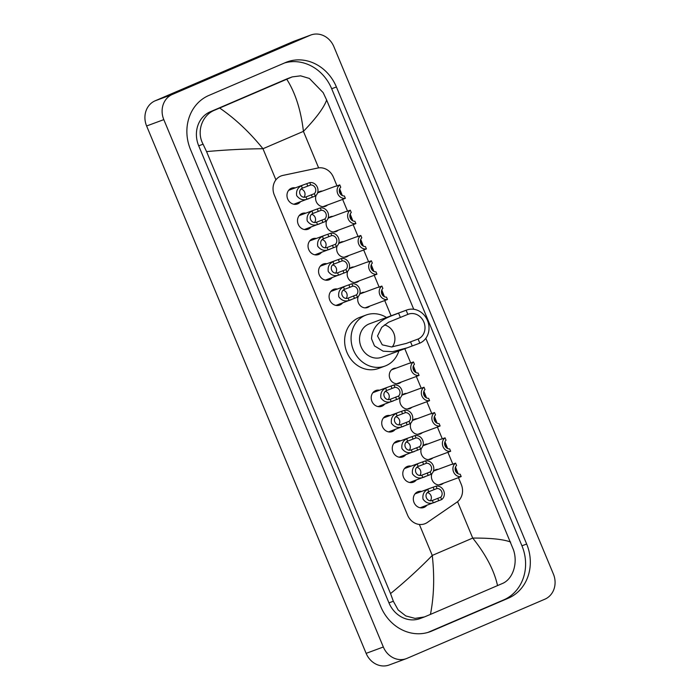 <?xml version="1.0" encoding="UTF-8"?>
<svg xmlns="http://www.w3.org/2000/svg" width="700" height="700" viewBox="0 0 700 700"><rect width="100%" height="100%" fill="white"/><g stroke="black" fill="none" stroke-linecap="round" stroke-linejoin="round"><path stroke-width="1.05" d="M433.352 471.319A7.919 7.018 -110.3 0 1 435.488 469.814A7.919 7.018 -110.3 0 1 435.785 469.7A7.919 7.018 -110.3 0 1 438.244 469.315M443.389 483.236A7.919 7.018 -110.3 0 1 441.569 484.426A7.919 7.018 -110.3 0 1 441.271 484.549A7.919 7.018 -110.3 0 1 433.501 482.213A7.919 7.018 -110.3 0 1 431.935 473.602M422.826 446.023A7.919 7.018 -110.3 0 1 424.961 444.517A7.919 7.018 -110.3 0 1 425.25 444.404A7.919 7.018 -110.3 0 1 427.717 444.019M432.863 457.94A7.919 7.018 -110.3 0 1 431.043 459.13A7.919 7.018 -110.3 0 1 430.745 459.252A7.919 7.018 -110.3 0 1 422.975 456.916A7.919 7.018 -110.3 0 1 421.4 448.306M412.3 420.726A7.919 7.018 -110.3 0 1 414.426 419.221A7.919 7.018 -110.3 0 1 414.724 419.108A7.919 7.018 -110.3 0 1 417.183 418.723M422.336 432.644A7.919 7.018 -110.3 0 1 420.507 433.834A7.919 7.018 -110.3 0 1 420.219 433.956A7.919 7.018 -110.3 0 1 412.449 431.62A7.919 7.018 -110.3 0 1 410.874 423.01M401.765 395.43A7.919 7.018 -110.3 0 1 403.9 393.925A7.919 7.018 -110.3 0 1 404.197 393.811A7.919 7.018 -110.3 0 1 406.656 393.426M411.801 407.348A7.919 7.018 -110.3 0 1 409.981 408.537A7.919 7.018 -110.3 0 1 409.684 408.66A7.919 7.018 -110.3 0 1 401.914 406.324A7.919 7.018 -110.3 0 1 400.348 397.714M401.275 382.051A7.919 7.018 -110.3 0 1 399.455 383.241A7.919 7.018 -110.3 0 1 399.158 383.364A7.919 7.018 -110.3 0 1 389.891 378.543A7.919 7.018 -110.3 0 1 393.365 368.637A7.919 7.018 -110.3 0 1 393.662 368.515A7.919 7.018 -110.3 0 1 396.13 368.13M359.651 294.245A7.919 7.018 -110.3 0 1 361.777 292.749A7.919 7.018 -110.3 0 1 362.075 292.626A7.919 7.018 -110.3 0 1 364.534 292.25M369.688 306.162A7.919 7.018 -110.3 0 1 367.859 307.361A7.919 7.018 -110.3 0 1 367.57 307.475A7.919 7.018 -110.3 0 1 359.8 305.148A7.919 7.018 -110.3 0 1 358.225 296.529M349.116 268.949A7.919 7.018 -110.3 0 1 351.251 267.453A7.919 7.018 -110.3 0 1 351.549 267.33A7.919 7.018 -110.3 0 1 354.007 266.954M359.152 280.866A7.919 7.018 -110.3 0 1 357.332 282.065A7.919 7.018 -110.3 0 1 357.035 282.179A7.919 7.018 -110.3 0 1 349.265 279.851A7.919 7.018 -110.3 0 1 347.699 271.233M338.59 243.652A7.919 7.018 -110.3 0 1 340.725 242.156A7.919 7.018 -110.3 0 1 341.014 242.034A7.919 7.018 -110.3 0 1 343.481 241.657M348.626 255.57A7.919 7.018 -110.3 0 1 346.806 256.769A7.919 7.018 -110.3 0 1 346.509 256.882A7.919 7.018 -110.3 0 1 338.739 254.555A7.919 7.018 -110.3 0 1 337.164 245.936M328.064 218.356A7.919 7.018 -110.3 0 1 330.19 216.86A7.919 7.018 -110.3 0 1 330.488 216.737A7.919 7.018 -110.3 0 1 332.946 216.361M338.1 230.282A7.919 7.018 -110.3 0 1 336.271 231.473A7.919 7.018 -110.3 0 1 335.983 231.586A7.919 7.018 -110.3 0 1 328.213 229.259A7.919 7.018 -110.3 0 1 326.637 220.64M317.529 193.069A7.919 7.018 -110.3 0 1 319.664 191.564A7.919 7.018 -110.3 0 1 319.961 191.45A7.919 7.018 -110.3 0 1 322.42 191.065M327.565 204.986A7.919 7.018 -110.3 0 1 325.745 206.176A7.919 7.018 -110.3 0 1 325.447 206.29A7.919 7.018 -110.3 0 1 317.678 203.963A7.919 7.018 -110.3 0 1 316.111 195.352M426.79 505.33A8.417 7.464 -110.3 0 1 424.139 507.369A8.417 7.464 -110.3 0 1 423.824 507.491A8.417 7.464 -110.3 0 1 413.971 502.364A8.417 7.464 -110.3 0 1 417.672 491.82A8.417 7.464 -110.3 0 1 417.988 491.698A8.417 7.464 -110.3 0 1 421.636 491.409M416.255 480.034A8.417 7.464 -110.3 0 1 413.613 482.073A8.417 7.464 -110.3 0 1 413.297 482.195A8.417 7.464 -110.3 0 1 403.445 477.067A8.417 7.464 -110.3 0 1 407.137 466.524A8.417 7.464 -110.3 0 1 407.453 466.401A8.417 7.464 -110.3 0 1 411.11 466.113M405.729 454.738A8.417 7.464 -110.3 0 1 403.078 456.776A8.417 7.464 -110.3 0 1 402.762 456.899A8.417 7.464 -110.3 0 1 392.919 451.771A8.417 7.464 -110.3 0 1 396.611 441.227A8.417 7.464 -110.3 0 1 396.926 441.105A8.417 7.464 -110.3 0 1 400.575 440.816M395.194 429.441A8.417 7.464 -110.3 0 1 392.551 431.48A8.417 7.464 -110.3 0 1 392.236 431.602A8.417 7.464 -110.3 0 1 382.384 426.475A8.417 7.464 -110.3 0 1 386.085 415.931A8.417 7.464 -110.3 0 1 386.391 415.809A8.417 7.464 -110.3 0 1 390.049 415.52M384.668 404.145A8.417 7.464 -110.3 0 1 382.025 406.184A8.417 7.464 -110.3 0 1 381.71 406.306A8.417 7.464 -110.3 0 1 371.858 401.179A8.417 7.464 -110.3 0 1 375.55 390.635A8.417 7.464 -110.3 0 1 375.865 390.512A8.417 7.464 -110.3 0 1 379.523 390.224M342.554 302.969A8.417 7.464 -110.3 0 1 339.902 304.999A8.417 7.464 -110.3 0 1 339.588 305.121A8.417 7.464 -110.3 0 1 329.735 299.994A8.417 7.464 -110.3 0 1 333.436 289.459A8.417 7.464 -110.3 0 1 333.751 289.328A8.417 7.464 -110.3 0 1 337.4 289.047M332.019 277.672A8.417 7.464 -110.3 0 1 329.376 279.703A8.417 7.464 -110.3 0 1 329.061 279.834A8.417 7.464 -110.3 0 1 319.209 274.697A8.417 7.464 -110.3 0 1 322.901 264.162A8.417 7.464 -110.3 0 1 323.216 264.031A8.417 7.464 -110.3 0 1 326.874 263.751M321.493 252.376A8.417 7.464 -110.3 0 1 318.841 254.406A8.417 7.464 -110.3 0 1 318.526 254.537A8.417 7.464 -110.3 0 1 308.683 249.401A8.417 7.464 -110.3 0 1 312.375 238.866A8.417 7.464 -110.3 0 1 312.69 238.744A8.417 7.464 -110.3 0 1 316.339 238.455M310.957 227.08A8.417 7.464 -110.3 0 1 308.315 229.11A8.417 7.464 -110.3 0 1 308 229.241A8.417 7.464 -110.3 0 1 298.148 224.105A8.417 7.464 -110.3 0 1 301.849 213.57A8.417 7.464 -110.3 0 1 302.155 213.447A8.417 7.464 -110.3 0 1 305.812 213.159M300.431 201.784A8.417 7.464 -110.3 0 1 297.789 203.814A8.417 7.464 -110.3 0 1 297.474 203.945A8.417 7.464 -110.3 0 1 287.621 198.809A8.417 7.464 -110.3 0 1 291.314 188.274A8.417 7.464 -110.3 0 1 291.629 188.151A8.417 7.464 -110.3 0 1 295.286 187.862M337.015 185.903L333.41 177.231A14.84 13.151 69.7 0 0 317.8 168.026L282.879 175.42A14.84 13.151 69.7 0 0 281.251 175.893A14.84 13.151 69.7 0 0 280.7 176.111A14.84 13.151 69.7 0 0 274.312 195.002L407.54 515.06A14.84 13.151 69.7 0 0 424.777 523.793A14.84 13.151 69.7 0 0 427.341 522.462L456.899 502.189A14.84 13.151 69.7 0 0 461.274 484.409L458.43 477.575M452.839 464.153L447.904 452.279M442.312 438.856L437.369 426.983M431.786 413.569L426.842 401.686M421.251 388.273L416.308 376.399M410.725 362.976L404.793 348.723M391.09 315.814L384.72 300.51M379.137 287.088L374.194 275.214M368.602 261.791L363.659 249.918M358.076 236.495L353.132 224.621M347.55 211.199L342.606 199.325M406.315 658.639L389.121 665A19.784 17.535 -110.3 0 1 366.135 653.363L146.615 125.982A19.784 17.535 -110.3 0 1 155.129 100.809L292.941 41.659A19.784 17.535 -110.3 0 1 293.685 41.361L310.879 35A19.784 17.535 -110.3 0 1 333.865 46.637L553.385 574.017A19.784 17.535 -110.3 0 1 544.871 599.191L407.059 658.341A19.784 17.535 -110.3 0 1 406.315 658.639A19.784 17.535 -110.3 0 1 383.338 647.001L163.809 119.63A19.784 17.535 -110.3 0 1 172.322 94.447L310.144 35.297A19.784 17.535 -110.3 0 1 310.879 35M285.408 62.598L208.845 95.454A42.542 37.704 69.7 0 0 190.531 149.599L380.791 606.655A42.542 37.704 69.7 0 0 430.203 631.68A42.542 37.704 69.7 0 0 431.786 631.05L508.349 598.185A42.542 37.704 69.7 0 0 526.663 544.04L336.411 86.984A42.542 37.704 69.7 0 0 287 61.959A42.542 37.704 69.7 0 0 285.408 62.598M427.875 632.441L503.624 599.935A42.542 37.704 69.7 0 0 521.938 545.79L331.678 88.734A42.542 37.704 69.7 0 0 284.594 62.947M292.215 76.904L300.624 75.836L309.382 78.444L323.172 92.645L326.646 100.047C323.846 107.782 316.111 118.221 303.424 131.364C300.93 110.215 295.374 92.837 286.755 79.24L292.215 76.904L287.761 78.558A26.714 23.677 69.7 0 0 286.764 78.951L210.192 111.816A26.714 23.677 69.7 0 0 198.704 145.81L388.955 602.866A26.714 23.677 69.7 0 0 419.983 618.581L424.436 616.936L415.03 618.38L405.808 615.939L398.151 609.945L393.339 601.247L390.547 593.591C405.484 581.367 419.387 568.645 432.259 555.433C434.613 576.642 434.009 596.295 430.439 614.407L424.436 616.936M326.646 100.047L413.735 309.269M425.828 338.31L513.424 549.701C518.105 563.036 512.986 579.381 502.075 583.642L430.439 614.407M286.755 79.24L219.66 108.036C235.13 118.615 249.568 132.178 262.964 148.732C244.659 148.89 225.855 149.844 206.561 151.594L390.547 593.591M206.561 151.594L203.088 144.191C196.192 131.679 202.116 115.036 214.734 110.136L219.66 108.036M497.534 585.602C494.226 570.526 485.957 554.689 472.719 538.072C490.84 537.985 503.484 539.306 510.633 542.054M310.713 184.966L302.356 188.178C296.931 190.575 300.449 199.01 305.996 196.928L314.335 193.681A4.944 4.384 69.7 0 0 315.35 188.116A4.944 4.384 69.7 0 0 310.713 184.966L309.733 182.612L303.783 184.721M309.733 182.612A7.42 6.58 69.7 0 1 317.363 187.25A7.42 6.58 69.7 0 1 315.315 196.035L293.816 204.225M308.954 198.625L306.976 199.281C302.908 200.55 299.477 199.334 296.678 195.615C296.021 191.03 297.588 187.766 301.376 185.832L303.249 184.923M315.315 196.035L314.335 193.681M304.141 197.032A4.944 4.384 69.7 0 0 301.271 189.07M321.239 210.263L312.882 213.474C307.466 215.871 310.975 224.306 316.531 222.224L324.87 218.977A4.944 4.384 69.7 0 0 325.876 213.412A4.944 4.384 69.7 0 0 321.239 210.263L320.259 207.909L314.317 210.018M320.259 207.909A7.42 6.58 69.7 0 1 327.889 212.546A7.42 6.58 69.7 0 1 325.85 221.331L304.342 229.521M319.48 223.921L317.502 224.569C313.442 225.846 310.004 224.63 307.204 220.911C306.547 216.326 308.114 213.062 311.911 211.129L313.784 210.219M325.85 221.331L324.87 218.977M314.668 222.329A4.944 4.384 69.7 0 0 311.806 214.366M331.774 235.559L323.418 238.77C317.993 241.168 321.501 249.602 327.058 247.52L335.396 244.274A4.944 4.384 69.7 0 0 336.402 238.709A4.944 4.384 69.7 0 0 331.774 235.559L330.794 233.205L324.844 235.305M330.794 233.205A7.42 6.58 69.7 0 1 338.424 237.843A7.42 6.58 69.7 0 1 336.376 246.627L314.877 254.818M330.015 249.218L328.037 249.865C323.969 251.142 320.539 249.926 317.73 246.207C317.082 241.623 318.649 238.359 322.438 236.425L324.31 235.515M336.376 246.627L335.396 244.274M325.203 247.625A4.944 4.384 69.7 0 0 322.332 239.662M342.3 260.855L333.944 264.066C328.527 266.464 332.036 274.899 337.584 272.816L345.931 269.57A4.944 4.384 69.7 0 0 346.938 264.005A4.944 4.384 69.7 0 0 342.3 260.855L341.32 258.501L335.37 260.601M341.32 258.501A7.42 6.58 69.7 0 1 348.95 263.139A7.42 6.58 69.7 0 1 346.911 271.924L325.404 280.114M340.541 274.505L338.564 275.161C334.495 276.439 331.065 275.223 328.265 271.504C327.609 266.919 329.175 263.655 332.964 261.721L334.845 260.811M346.911 271.924L345.931 269.57M335.729 272.921A4.944 4.384 69.7 0 0 332.859 264.959M352.835 286.151L344.47 289.363C339.054 291.76 342.562 300.195 348.119 298.113L356.457 294.866A4.944 4.384 69.7 0 0 357.464 289.301A4.944 4.384 69.7 0 0 352.835 286.151L351.846 283.797L345.905 285.898M351.846 283.797A7.42 6.58 69.7 0 1 359.476 288.435A7.42 6.58 69.7 0 1 357.438 297.22L335.939 305.41M351.076 299.801L349.09 300.457C345.03 301.735 341.591 300.519 338.791 296.8C338.135 292.215 339.71 288.951 343.499 287.009L345.371 286.108M357.438 297.22L356.457 294.866M346.264 298.217A4.944 4.384 69.7 0 0 343.394 290.255M394.949 387.336L386.592 390.547C381.168 392.945 384.685 401.38 390.233 399.297L398.571 396.043A4.944 4.384 69.7 0 0 399.586 390.477A4.944 4.384 69.7 0 0 394.949 387.336L393.969 384.983L388.019 387.082M393.969 384.983A7.42 6.58 69.7 0 1 401.599 389.611A7.42 6.58 69.7 0 1 399.551 398.405L378.053 406.595M393.19 400.986L391.213 401.642C387.144 402.92 383.714 401.695 380.914 397.985C380.257 393.391 381.824 390.127 385.613 388.194L387.485 387.293M399.551 398.405L398.571 396.043M388.377 399.402A4.944 4.384 69.7 0 0 385.507 391.44M405.475 412.632L397.119 415.835C391.703 418.241 395.211 426.676 400.767 424.594L409.106 421.339A4.944 4.384 69.7 0 0 410.113 415.774A4.944 4.384 69.7 0 0 405.475 412.632L404.495 410.279L398.554 412.379M404.495 410.279A7.42 6.58 69.7 0 1 412.125 414.908A7.42 6.58 69.7 0 1 410.086 423.701L388.579 431.891M403.716 426.283L401.739 426.939C397.679 428.216 394.24 426.991 391.44 423.281C390.784 418.688 392.35 415.424 396.148 413.49L398.02 412.589M410.086 423.701L409.106 421.339M398.904 424.699A4.944 4.384 69.7 0 0 396.043 416.736M416.01 437.929L407.654 441.131C402.229 443.537 405.738 451.972 411.294 449.881L419.632 446.635A4.944 4.384 69.7 0 0 420.639 441.07A4.944 4.384 69.7 0 0 416.01 437.929L415.03 435.575L409.08 437.675M415.03 435.575A7.42 6.58 69.7 0 1 422.66 440.204A7.42 6.58 69.7 0 1 420.613 448.989L399.114 457.188M414.251 451.579L412.274 452.235C408.205 453.504 404.775 452.287 401.966 448.577C401.319 443.984 402.885 440.72 406.674 438.786L408.546 437.876M420.613 448.989L419.632 446.635M409.439 449.995A4.944 4.384 69.7 0 0 406.569 442.033M426.536 463.225L418.18 466.427C412.764 468.834 416.273 477.26 421.82 475.177L430.168 471.931A4.944 4.384 69.7 0 0 431.174 466.366A4.944 4.384 69.7 0 0 426.536 463.225L425.556 460.871L419.606 462.971M425.556 460.871A7.42 6.58 69.7 0 1 433.186 465.5A7.42 6.58 69.7 0 1 431.148 474.285L409.64 482.484M424.777 476.875L422.8 477.531C418.731 478.8 415.301 477.584 412.501 473.874C411.845 469.28 413.411 466.016 417.2 464.082L419.081 463.173M431.148 474.285L430.168 471.931M419.965 475.282A4.944 4.384 69.7 0 0 417.095 467.329M437.071 488.521L428.706 491.724C423.29 494.13 426.799 502.556 432.355 500.474L440.694 497.227A4.944 4.384 69.7 0 0 441.7 491.662A4.944 4.384 69.7 0 0 437.071 488.521L436.082 486.159L430.141 488.267M436.082 486.159A7.42 6.58 69.7 0 1 443.713 490.796A7.42 6.58 69.7 0 1 441.674 499.581L420.175 507.78M435.312 502.171L433.326 502.827C429.266 504.096 425.828 502.88 423.027 499.17C422.371 494.576 423.946 491.312 427.735 489.379L429.608 488.469M441.674 499.581L440.694 497.227M430.5 500.579A4.944 4.384 69.7 0 0 427.63 492.625M340.988 194.644L339.325 190.339M341.408 199.859L345.354 198.31A7.42 6.58 69.7 0 1 337.724 193.673A7.42 6.58 69.7 0 1 339.771 184.888L336.455 186.104M335.694 186.191L336.175 186.174M339.675 188.799L342.3 195.554M339.771 184.888L340.751 187.241A4.944 4.384 69.7 0 0 339.736 192.806A4.944 4.384 69.7 0 0 344.374 195.956L345.354 198.31M351.523 219.94L349.86 215.626M351.934 225.155L355.88 223.606A7.42 6.58 69.7 0 1 348.25 218.969A7.42 6.58 69.7 0 1 350.297 210.184L346.99 211.4M346.22 211.487L346.701 211.47M350.21 214.095L352.835 220.841M350.297 210.184L351.277 212.537A4.944 4.384 69.7 0 0 350.271 218.102A4.944 4.384 69.7 0 0 354.9 221.252L355.88 223.606M362.049 245.236L360.386 240.922M362.469 250.451L366.415 248.902A7.42 6.58 69.7 0 1 358.785 244.265A7.42 6.58 69.7 0 1 360.824 235.48L357.516 236.688M356.746 236.784L357.236 236.766M360.736 239.391L363.361 246.138M360.824 235.48L361.804 237.834A4.944 4.384 69.7 0 0 360.797 243.399A4.944 4.384 69.7 0 0 365.435 246.549L366.415 248.902M372.575 270.533L370.912 266.219M372.995 275.739L376.941 274.199A7.42 6.58 69.7 0 1 369.311 269.561A7.42 6.58 69.7 0 1 371.359 260.776L368.043 261.984M367.29 262.045L367.762 262.062M371.262 264.688L373.896 271.434M371.359 260.776L372.339 263.13A4.944 4.384 69.7 0 0 371.332 268.695A4.944 4.384 69.7 0 0 375.961 271.836L376.941 274.199M383.11 295.829L381.447 291.515M365.102 307.86L387.467 299.495A7.42 6.58 69.7 0 1 379.846 294.858A7.42 6.58 69.7 0 1 381.885 286.072L378.578 287.28M377.808 287.376L378.297 287.359M381.797 289.984L384.422 296.73M381.885 286.072L382.865 288.426A4.944 4.384 69.7 0 0 381.859 293.991A4.944 4.384 69.7 0 0 386.488 297.132L387.467 299.495M414.697 371.717L413.035 367.404M415.118 376.924L419.064 375.375A7.42 6.58 69.7 0 1 411.434 370.746A7.42 6.58 69.7 0 1 413.473 361.953L410.165 363.169M409.395 363.256L409.885 363.248M413.385 365.873L416.01 372.619M413.473 361.953L414.453 364.315A4.944 4.384 69.7 0 0 413.446 369.88A4.944 4.384 69.7 0 0 418.084 373.021L419.064 375.375M425.224 397.005L423.561 392.7M407.225 409.045L429.59 400.671A7.42 6.58 69.7 0 1 421.96 396.043A7.42 6.58 69.7 0 1 424.007 387.249L420.691 388.465M419.93 388.553L420.411 388.544M423.911 391.169L426.536 397.915M424.007 387.249L424.988 389.611A4.944 4.384 69.7 0 0 423.973 395.176A4.944 4.384 69.7 0 0 428.61 398.317L429.59 400.671M435.759 422.301L434.096 417.996M436.17 427.516L440.116 425.967A7.42 6.58 69.7 0 1 432.486 421.33A7.42 6.58 69.7 0 1 434.534 412.545L431.226 413.761M430.474 413.822L430.938 413.84M434.446 416.465L437.071 423.211M434.534 412.545L435.514 414.899A4.944 4.384 69.7 0 0 434.507 420.473A4.944 4.384 69.7 0 0 439.136 423.614L440.116 425.967M446.285 447.598L444.623 443.293M428.286 459.629L450.651 451.264A7.42 6.58 69.7 0 1 443.021 446.626A7.42 6.58 69.7 0 1 445.06 437.841L441.752 439.058M440.983 439.145L441.473 439.136M444.973 441.752L447.598 448.508M445.06 437.841L446.04 440.195A4.944 4.384 69.7 0 0 445.034 445.769A4.944 4.384 69.7 0 0 449.671 448.91L450.651 451.264M456.811 472.894L455.149 468.589M457.231 478.109L461.177 476.56A7.42 6.58 69.7 0 1 453.548 471.923A7.42 6.58 69.7 0 1 455.595 463.137L452.279 464.354M451.517 464.441L451.999 464.424M455.499 467.049L458.133 473.804M455.595 463.137L456.575 465.491A4.944 4.384 69.7 0 0 455.569 471.056A4.944 4.384 69.7 0 0 460.198 474.206L461.177 476.56M384.414 324.931A13.352 11.839 -110.3 0 1 394.056 333.926A13.352 11.839 -110.3 0 1 392.219 346.938M406.14 310.266L407.855 314.379A13.352 11.839 -110.3 0 1 408.354 314.178A13.352 11.839 -110.3 0 1 423.973 322.315A13.352 11.839 -110.3 0 1 418.11 339.036L419.825 343.149L407.33 347.786L392.543 351.733L383.127 351.19L374.474 345.896L371.516 338.783C372.453 319.681 392.919 315.954 398.554 313.075L406.14 310.266A17.806 15.785 -110.3 0 1 406.805 310.004A17.806 15.785 -110.3 0 1 427.639 320.854A17.806 15.785 -110.3 0 1 419.825 343.149M407.855 314.379L388.509 322.262L381.719 327.346L377.519 335.974L382.261 344.838L391.571 346.964L406.35 343.402L418.11 339.036M406.805 310.004L369.399 323.838A17.806 15.785 69.7 0 0 368.734 324.1A17.806 15.785 69.7 0 0 360.92 346.395A17.806 15.785 69.7 0 0 381.754 357.245L406.726 348.005M398.851 350.919A27.204 24.115 -110.3 0 1 386.033 365.654A27.204 24.115 -110.3 0 1 385.017 366.056A27.204 24.115 -110.3 0 1 353.185 349.484A27.204 24.115 -110.3 0 1 365.129 315.429A27.204 24.115 -110.3 0 1 366.144 315.017A27.204 24.115 -110.3 0 1 386.496 317.511M385.017 366.056L378.569 368.445A27.204 24.115 -110.3 0 1 346.736 351.864A27.204 24.115 -110.3 0 1 358.68 317.809A27.204 24.115 -110.3 0 1 359.695 317.406L366.144 315.017M318.623 167.886L303.424 131.364L262.964 148.732L275.914 179.847M457.573 501.69L472.719 538.072L432.259 555.433L419.361 524.449M383.338 647.001L366.135 653.363M310.144 35.297L292.941 41.659M172.322 94.447L155.129 100.809M163.809 119.63L146.615 125.982M428.584 632.231L431.786 631.05M331.678 88.734L336.411 86.984M521.938 545.79L526.663 544.04M503.624 599.935L508.349 598.185M286.764 78.951L291.296 77.28M388.955 602.866L393.339 601.247M198.704 145.81L203.088 144.191M210.192 111.816L214.734 110.136M306.976 199.281L305.996 196.928M302.356 188.178L301.376 185.832M307.764 186.06L306.784 183.706M312.366 197.129L311.386 194.775M317.502 224.569L316.531 222.224M312.882 213.474L311.911 211.129M318.29 211.356L317.31 209.002M322.901 222.425L321.921 220.071M328.037 249.865L327.058 247.52M323.418 238.77L322.438 236.425M328.825 236.652L327.845 234.299M333.428 247.721L332.447 245.368M338.564 275.161L337.584 272.816M333.944 264.066L332.964 261.721M339.351 261.949L338.371 259.595M343.963 273.017L342.983 270.655M349.09 300.457L348.119 298.113M344.47 289.363L343.499 287.009M349.886 287.245L348.906 284.891M354.489 298.314L353.509 295.951M391.213 401.642L390.233 399.297M386.592 390.547L385.613 388.194M392 388.43L391.02 386.067M396.611 399.49L395.623 397.136M401.739 426.939L400.767 424.594M397.119 415.835L396.148 413.49M402.526 413.717L401.546 411.364M407.137 424.786L406.158 422.433M412.274 452.235L411.294 449.881M407.654 441.131L406.674 438.786M413.061 439.014L412.081 436.66M417.664 450.082L416.684 447.729M422.8 477.531L421.82 475.177M418.18 466.427L417.2 464.082M423.588 464.31L422.608 461.956M428.199 475.379L427.219 473.025M433.326 502.827L432.355 500.474M428.706 491.724L427.735 489.379M434.123 489.606L433.142 487.252M438.725 500.675L437.745 498.321M371.516 338.783L374.474 345.896M410.524 341.845L412.239 345.949M398.554 313.075L400.26 317.188M303.625 184.782L288.671 190.312M314.151 210.079L299.197 215.609M324.678 235.366L309.724 240.896M335.213 260.662L320.259 266.192M345.739 285.959L330.785 291.489M387.861 387.144L372.908 392.674M398.387 412.44L383.434 417.97M408.914 437.736L393.96 443.266M419.449 463.032L404.495 468.562M429.975 488.329L415.021 493.859M341.381 199.876L322.989 206.675M335.764 186.13L317.844 192.754M351.916 225.164L333.515 231.971M346.29 211.426L328.37 218.05M362.442 250.46L344.05 257.267M356.825 236.723L338.896 243.346M372.977 275.756L354.576 282.564M367.351 262.019L349.431 268.642M377.877 287.315L359.957 293.939M415.091 376.941L396.699 383.749M409.465 363.195L391.545 369.828M420 388.491L402.08 395.124M436.152 427.534L417.751 434.332M430.526 413.787L412.606 420.42M441.061 439.084L423.132 445.716M457.214 478.126L438.812 484.925M451.588 464.38L433.668 471.012M406.35 343.402L405.746 343.621"/></g></svg>
